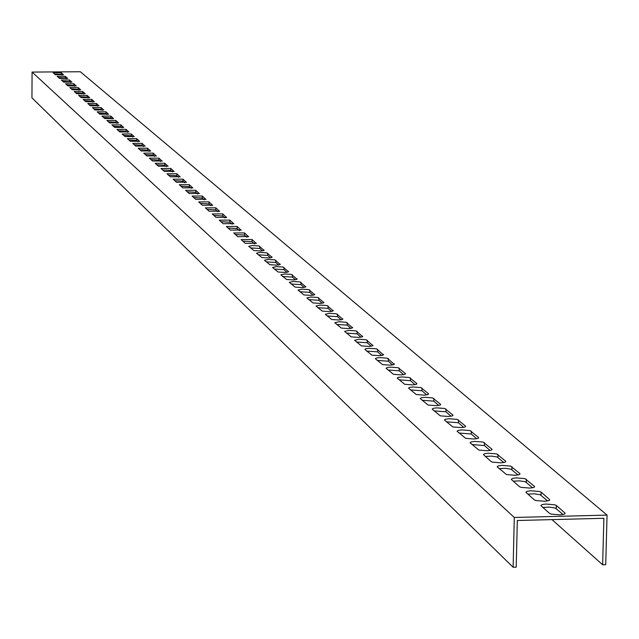 <?xml version="1.0" encoding="UTF-8"?>
<svg xmlns="http://www.w3.org/2000/svg" width="639" height="639" viewBox="0 0 639 639"><rect width="100%" height="100%" fill="white"/><g stroke="black" fill="none" stroke-linecap="round" stroke-linejoin="round"><path stroke-width="0.96" d="M32.062 75.298L32.078 72.071L514.291 517.47L513.125 567.248L31.95 97.863L32.062 75.298M552 519.619L602.641 564.772L605.716 564.692L607.05 515.106L514.291 517.47M607.05 515.106L80.354 71.752L32.078 72.071M549.452 499.45L549.628 500.073L548.518 500.704L544.747 501.272L535.722 500.505L534.268 499.826L525.865 492.294L527.007 491.319L530.753 490.768L539.683 491.519L541.137 492.182L549.452 499.45L549.436 500.281M534.428 486.319L534.587 486.918L533.493 487.533L529.763 488.084L520.881 487.333L519.451 486.678L511.304 479.362L512.438 478.427L516.136 477.884L524.931 478.619L534.428 486.319L534.404 487.11M519.834 473.563L519.986 474.146L518.9 474.745L515.218 475.28L506.463 474.553L497.158 466.813L498.284 465.895L501.934 465.376L510.601 466.087L519.834 473.563L519.819 474.322M505.665 461.182L505.808 461.741L504.73 462.324L501.088 462.844L492.469 462.133L491.103 461.518L483.419 454.617L484.538 453.73L488.148 453.219L496.687 453.914L505.665 461.182L505.649 461.901M491.894 449.145L492.022 449.688L490.96 450.255L487.365 450.759L478.867 450.072L470.064 442.763L471.175 441.9L474.737 441.405L483.156 442.076L491.894 449.145L491.878 449.84M478.507 437.443L478.627 437.971L477.573 438.522L474.018 439.009L465.647 438.338L457.077 431.245L458.187 430.398L461.701 429.919L470 430.574L478.507 437.443L478.491 438.106M465.488 426.069L465.599 426.58L464.553 427.108L461.046 427.587L452.795 426.94L444.448 420.031L445.543 419.216L449.025 418.745L457.204 419.384L465.488 426.069L465.48 426.708M452.827 414.999L452.931 415.494L451.885 416.013L448.418 416.476L440.287 415.845L432.156 409.128L433.25 408.329L436.685 407.866L444.752 408.489L452.827 414.999L452.811 415.614M440.503 404.223L440.598 404.703L439.56 405.214L436.133 405.661L428.114 405.046L420.19 398.504L421.277 397.73L424.679 397.282L432.627 397.889L440.503 404.223L440.487 404.814M428.497 393.736L427.563 394.694L424.176 395.134L416.261 394.535L408.537 388.169L409.615 387.41L412.978 386.978L420.829 387.569L428.497 393.736L428.489 394.303M416.812 383.52L415.877 384.454L412.53 384.886L404.719 384.295L397.194 378.096L398.265 377.361L401.588 376.93L409.327 377.513L416.812 383.52L416.804 384.063M405.43 373.567L404.495 374.478L401.18 374.893L393.48 374.318L386.132 368.28L387.194 367.561L390.485 367.145L398.121 367.713L405.43 373.567L405.414 374.095M394.327 363.871L393.4 364.749L390.125 365.165L382.521 364.605L375.357 358.719L376.411 358.016L379.662 357.608L387.202 358.159L394.319 364.374M383.512 354.413L382.585 355.276L379.342 355.675L371.834 355.124L364.845 349.389L365.891 348.702L369.11 348.311L376.555 348.846L383.504 354.901M372.96 345.196L372.034 346.026L368.831 346.418L361.418 345.883L354.589 340.291L358.814 339.237L366.163 339.756L372.952 345.659M362.664 336.194L361.746 337.009L358.575 337.392L351.258 336.873L344.589 331.409L348.774 330.387L356.027 330.898L362.656 336.649M352.624 327.416L351.706 328.214L348.567 328.582L341.346 328.079L334.828 322.743L338.966 321.744L346.138 322.248L352.616 327.855M342.823 318.853L341.905 319.628L338.798 319.987L331.665 319.492L325.291 314.292L329.397 313.31L336.481 313.797L342.816 319.268M333.246 310.482L332.336 311.241L329.269 311.592L322.216 311.105L315.986 306.025L320.051 305.075L327.048 305.554L333.238 310.889M323.901 302.311L322.991 303.054L319.947 303.397L312.982 302.918L306.896 297.958L310.921 297.023L317.839 297.494L323.893 302.702M314.763 294.331L313.861 295.05L310.85 295.386L303.972 294.922L298.014 290.074L301.999 289.163L308.837 289.619L314.763 294.707M305.841 286.528L304.939 287.231L301.959 287.566L295.162 287.111L289.331 282.374L293.285 281.479L300.034 281.927L305.833 286.895M297.119 278.908L296.224 279.594L293.269 279.914L286.544 279.467L280.848 274.842L284.762 273.963L291.44 274.403L297.111 279.259M288.588 271.447L287.694 272.118L284.778 272.438L278.125 271.998L272.549 267.477L276.423 266.623L283.029 267.046L288.588 271.791M280.249 264.163L279.363 264.818L276.463 265.121L269.898 264.698L264.426 260.273L268.276 259.434L274.802 259.857L280.241 264.49M272.086 257.03L271.208 257.669L268.34 257.972L261.838 257.549L256.487 253.22L260.297 252.405L266.751 252.82L272.086 257.349M264.107 250.049L263.228 250.68L260.392 250.975L253.963 250.56L248.715 246.327L252.493 245.528L258.883 245.927L264.099 250.36M256.295 243.227L245.352 243.379L241.111 239.577L252.07 239.529L256.287 243.523M248.643 236.542L237.812 236.686L233.666 232.971L244.505 232.923L248.643 236.829M241.159 229.992L230.439 230.136L226.374 226.494L237.109 226.454L241.159 230.272M233.826 223.586L223.211 223.722L219.233 220.159L229.856 220.12L233.826 223.858M226.645 217.308L216.134 217.444L212.236 213.953L222.755 213.913L226.637 217.572M219.608 211.158L209.201 211.285L205.383 207.867L215.798 207.827L219.6 211.413M212.707 205.127L202.403 205.255L198.665 201.9L208.977 201.868L212.707 205.375M205.95 199.224L195.75 199.344L192.075 196.061L202.291 196.021L205.95 199.464M199.32 193.433L189.216 193.553L185.622 190.326L195.734 190.294L199.32 193.665M192.826 187.754L182.818 187.866L179.287 184.711L189.304 184.679L192.826 187.978M186.452 182.187L176.54 182.291L173.081 179.2L183.002 179.168L186.452 182.403M180.206 176.723L170.381 176.827L166.987 173.792L176.819 173.76L180.206 176.931M174.072 171.364L164.335 171.468L161.012 168.488L170.749 168.456L174.072 171.564M168.057 166.1L158.408 166.204L155.149 163.28L164.79 163.249L168.057 166.3M162.154 160.94L152.593 161.036L149.39 158.168L158.951 158.145L162.146 161.132M156.355 155.876L146.882 155.972L143.735 153.152L153.208 153.128L156.355 156.06M150.66 150.9L141.275 150.996L138.184 148.224L147.577 148.2L150.66 151.084M145.077 146.019L135.772 146.107L132.736 143.392L142.042 143.368L145.069 146.195M139.59 141.219L130.364 141.307L127.385 138.639L136.61 138.615L139.582 141.395M134.198 136.506L125.052 136.594L122.129 133.974L131.275 133.95L134.198 136.674M128.902 131.882L119.836 131.961L116.961 129.39L126.027 129.366L128.902 132.041M123.694 127.329L114.708 127.409L111.881 124.885L120.875 124.861L123.694 127.488M118.582 122.864L109.668 122.936L106.897 120.452L115.811 120.436L118.582 123.015M113.558 118.471L104.716 118.542L101.992 116.106L110.827 116.082L113.558 118.622M108.614 114.149L99.852 114.221L97.168 111.825L105.938 111.809L108.614 114.301M103.758 109.908L95.067 109.98L92.431 107.616L101.122 107.6L103.758 110.052M98.981 105.731L90.363 105.802L87.767 103.478L96.393 103.462L98.981 105.874M94.284 101.625L85.73 101.689L83.182 99.412L91.736 99.396L94.284 101.761M89.668 97.583L81.185 97.655L78.677 95.411L87.16 95.395L89.668 97.719M85.123 93.614L76.704 93.677L74.236 91.473L82.655 91.457L85.123 93.749M80.65 89.708L72.303 89.772L69.875 87.599L78.222 87.583L80.65 89.835M76.249 85.866L67.966 85.922L65.577 83.789L73.86 83.773L76.249 85.985M71.919 82.08L63.7 82.135L61.352 80.035L69.571 80.019L71.919 82.199M67.662 78.357L59.507 78.413L57.19 76.345L65.346 76.329L67.662 78.469M564.94 512.989L565.124 513.628L564.005 514.283L560.187 514.866L551.018 514.068L549.532 513.381L540.874 505.609L542.024 504.61L545.81 504.035L554.884 504.81L556.361 505.489L564.94 512.989L564.916 513.852M63.469 74.691L55.369 74.739L53.093 72.71L61.184 72.694L63.469 74.803M602.641 564.772L603.887 518.285L517.318 520.505L516.224 567.16L513.125 567.248M78.597 94.045L78.605 92.679M78.621 90.171L78.629 89.62M547.591 500.936L540.139 494.722L534.292 493.787L527.838 494.123M532.567 487.757L525.378 481.774L519.627 480.863L513.269 481.191M517.981 474.969L511.048 469.194L505.393 468.307L499.115 468.627M503.812 462.54L497.118 456.973L491.559 456.118L485.36 456.422M490.041 450.463L484.426 445.535L471.997 444.56M476.662 438.729L471.247 433.977L459.002 433.026M463.65 427.315L458.427 422.73L446.365 421.804M450.99 416.213L445.95 411.788L434.065 410.885M438.666 405.406L433.809 401.14L422.091 400.254M426.676 394.886L421.98 390.764L410.43 389.91M414.991 384.638L410.462 380.668L399.071 379.822M403.616 374.662L399.239 370.82L388.001 369.997M392.522 364.933L388.296 361.227L377.21 360.42M381.715 355.452L377.625 351.865L366.69 351.083M371.171 346.202L367.225 342.744L356.434 341.977M360.883 337.176L357.073 333.838L346.418 333.087M350.851 328.374L347.161 325.147L336.641 324.412M341.05 319.788L337.488 316.656L327.104 315.946M331.489 311.401L328.039 308.373L317.791 307.671M322.152 303.206L318.813 300.282L308.685 299.595M313.022 295.202L309.795 292.374L299.795 291.703M304.108 287.382L300.985 284.643L291.104 283.988M295.394 279.738L292.366 277.086L282.606 276.439M286.871 272.262L283.948 269.698L274.299 269.067M278.54 264.953L275.705 262.469L266.167 261.854M270.385 257.805L267.645 255.4L258.22 254.793M262.413 250.815L259.761 248.483L250.44 247.892M254.61 243.97L252.038 241.71L242.82 241.127M246.973 237.269L244.481 235.08L235.368 234.513M239.489 230.711L237.077 228.594L228.067 228.035M232.165 224.281L229.832 222.236L220.91 221.685M224.992 217.995L222.731 216.006L213.905 215.463M217.963 211.828L215.774 209.904L207.044 209.368M211.078 205.782L208.953 203.921L200.319 203.402M204.328 199.863L202.267 198.058L193.721 197.547M197.707 194.056L195.71 192.307L187.251 191.804M191.221 188.369L189.288 186.676L180.917 186.181M184.855 182.786L182.978 181.141L174.695 180.661M178.616 177.315L176.795 175.717L168.592 175.246M172.49 171.939L170.733 170.397L162.61 169.926M166.483 166.675L164.774 165.174L156.731 164.71M160.581 161.499L158.927 160.046L150.964 159.598M154.798 156.419L153.192 155.013L145.301 154.566M149.111 151.435L147.561 150.077L139.749 149.638M143.535 146.547L142.026 145.221L134.286 144.789M138.056 141.738L136.594 140.46L128.926 140.029M132.672 137.018L131.259 135.772L123.662 135.356M127.385 132.377L126.011 131.179L118.487 130.763M122.185 127.824L120.859 126.658L113.399 126.25M117.081 123.343L115.795 122.217L108.398 121.817M112.065 118.942L110.819 117.848L103.486 117.456M107.128 114.613L105.922 113.558L98.662 113.167M102.28 110.363L101.106 109.333L93.909 108.95M97.511 106.178L96.377 105.187L89.244 104.804M92.823 102.064L91.72 101.098L84.652 100.73M88.214 98.023L87.144 97.088L80.131 96.721M83.677 94.045L82.639 93.134L75.69 92.775M79.212 90.131L78.214 89.252L71.312 88.893M74.819 86.273L73.852 85.426L67.015 85.075M70.498 82.487L69.555 81.664L62.782 81.313M66.24 78.757L65.338 77.958L58.612 77.615M563.071 514.515L555.347 508.061L549.388 507.102L542.854 507.454M62.055 75.082L61.176 74.308L54.507 73.972M541.137 492.182L541.057 495.209M526.352 479.258L526.28 482.245M511.991 466.71L511.927 469.657M498.045 454.521L497.981 457.42M484.482 442.667L484.426 445.535M471.302 431.149L471.247 433.977M458.482 419.943L458.427 422.73M446.006 409.032L445.95 411.788M433.857 398.424L433.809 401.14M422.036 388.081L421.98 390.764M410.51 378.016L410.462 380.668M399.287 368.2L399.239 370.82M388.344 358.639L388.296 361.227M377.673 349.309L377.625 351.865M367.265 340.22L367.225 342.744M357.113 331.345L357.073 333.838M347.201 322.679L347.161 325.147M337.528 314.22L337.488 316.656M328.079 305.969L328.039 308.373M318.853 297.902L318.813 300.282M309.835 290.018L309.795 292.374M301.017 282.318L300.985 284.643M292.406 274.786L292.366 277.086M283.98 267.421L283.948 269.698M275.736 260.217L275.705 262.469M267.677 253.172L267.645 255.4M259.785 246.279L259.761 248.483M252.07 239.529L252.038 241.71M244.505 232.923L244.481 235.08M237.109 226.454L237.077 228.594M229.856 220.12L229.832 222.236M222.755 213.913L222.731 216.006M215.798 207.827L215.774 209.904M208.977 201.868L208.953 203.921M202.291 196.021L202.267 198.058M195.734 190.294L195.71 192.307M189.304 184.679L189.288 186.676M183.002 179.168L182.978 181.141M176.819 173.76L176.795 175.717M170.749 168.456L170.733 170.397M164.79 163.249L164.774 165.174M158.951 158.145L158.927 160.046M153.208 153.128L153.192 155.013M147.577 148.2L147.561 150.077M142.042 143.368L142.026 145.221M136.61 138.615L136.594 140.46M131.275 133.95L131.259 135.772M126.027 129.366L126.011 131.179M120.875 124.861L120.859 126.658M115.811 120.436L115.795 122.217M110.827 116.082L110.819 117.848M105.938 111.809L105.922 113.558M101.122 107.6L101.106 109.333M96.393 103.462L96.377 105.187M91.736 99.396L91.72 101.098M87.16 95.395L87.144 97.088M82.655 91.457L82.639 93.134M78.222 87.583L78.214 89.252M73.86 83.773L73.852 85.426M69.571 80.019L69.555 81.664M65.346 76.329L65.338 77.958M556.361 505.489L556.289 508.564M61.184 72.694L61.176 74.308"/></g></svg>
